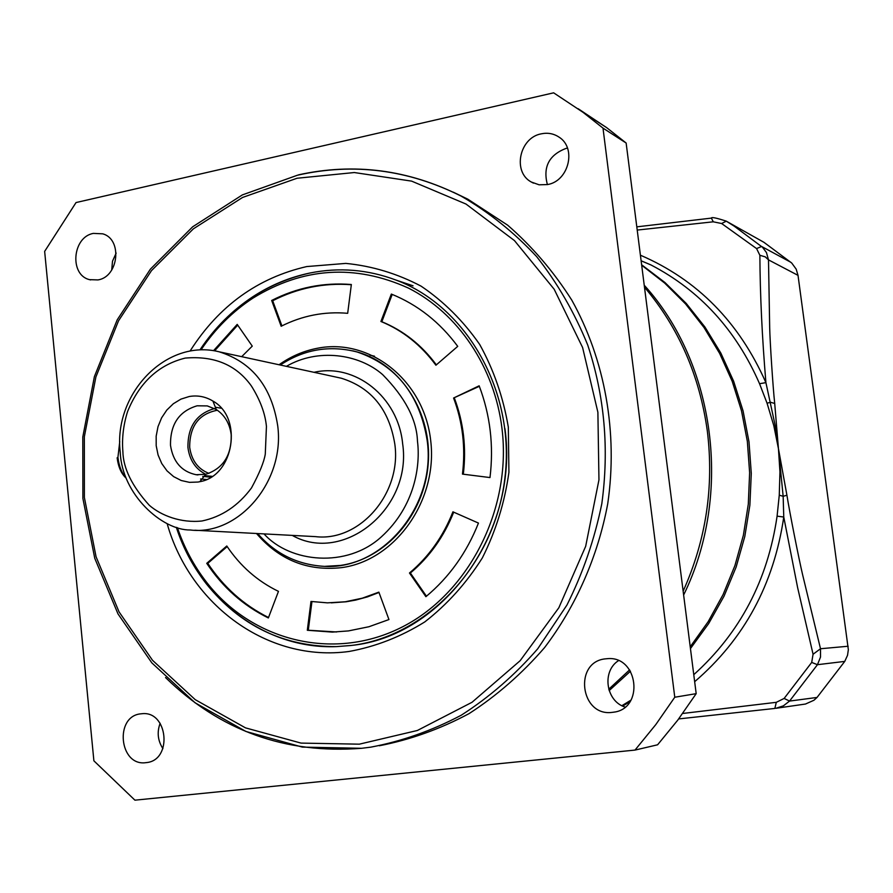 <?xml version="1.0" encoding="UTF-8"?>
<svg xmlns="http://www.w3.org/2000/svg" width="893" height="893" viewBox="0 0 893 893"><rect width="100%" height="100%" fill="white"/><g stroke="black" fill="none" stroke-linecap="round" stroke-linejoin="round"><path stroke-width="1.34" d="M641.687 265.221L664.693 283.092L685.578 303.944L703.997 327.485L719.624 353.394L732.204 381.311L741.503 410.802L747.352 441.421L749.629 472.698L748.301 504.143L743.378 535.253L734.939 565.537L723.118 594.515L708.138 621.729L690.222 646.789M631.027 700.09L621.896 705.682M126.013 478.09C121.649 472.966 118.948 466.034 117.932 457.305L119.751 441.6M117.15 457.796C118.256 466.704 121.113 473.357 125.746 477.777M200.579 478.972L206.372 479.541M210.871 477.197L202.744 476.371M177.394 527.64C184.215 547.777 193.971 566.017 206.663 582.359C251.636 640.37 332.151 661.423 399.885 628.159C467.664 595.229 511.957 510.216 502.011 428.685C494.543 366.978 457.886 313.041 408.347 288.048C354.901 263.915 303.073 267.286 252.864 298.173C232.493 311.59 215.269 328.736 201.204 349.598M176.356 527.339C183.255 548.123 193.245 566.943 206.316 583.799C240.184 625.792 283.55 646.733 336.393 646.621C264.808 649.512 198.994 598.355 176.356 527.339M350.994 645.472C442.694 636.72 519.458 531.759 504.913 428.495M331.247 602.853L346.183 601.77L355.715 600.074L367.492 596.87L379 592.483M310.987 601.447L327.418 602.853L345.234 601.782L362.279 598.187L378.866 592.137L388.946 619.552L368.954 626.73L348.449 630.916L332.308 632.099L307.315 630.268L310.987 601.447M352.802 350.837L357.814 352.143C401.281 364.5 432.469 413.202 428.171 464.226C424.186 515.272 385.396 559.252 340.289 565.448L325.208 566.329M279.051 364.757C290.817 356.419 303.575 350.927 317.328 348.27C369.892 337.688 424.097 380.385 430.694 440.528C438.083 500.526 395.164 560.637 341.483 567.647C307.583 571.353 279.252 559.967 256.503 533.501M350.849 645.483L336.393 646.621L350.748 645.516C425.559 637.111 494.365 565.928 504.802 478.76C515.886 391.625 466.492 306.411 396.28 280.179C368.016 269.519 339.24 267.13 309.971 273.012C289.7 277.221 270.713 285.101 252.998 296.632C232.08 310.418 214.454 328.088 200.121 349.621C227.771 308.855 264.384 283.315 309.971 273.012C339.24 267.13 368.016 269.519 396.28 280.179L413.024 285.793M268.358 617.956C243.287 605.61 222.748 587.393 206.741 563.327L226.789 545.991C240.25 566.073 257.474 581.198 278.46 591.367L268.358 617.956M213.606 350.603L237.203 324.393L252.261 346.127L241.69 356.675M271.684 300.461C296.967 287.591 323.523 282.266 351.351 284.51L347.678 313.309C324.505 311.289 302.325 315.609 281.161 326.258L271.684 300.461L272.678 300.74L281.909 325.878M391.335 294.065C417.645 304.703 439.78 322.139 457.729 346.361L435.918 365.226C421.094 345.044 402.765 330.455 380.92 321.469L391.335 294.065M478.458 523.075C466.693 552.767 449.168 577.302 425.894 596.691L409.474 573.005C428.74 556.83 443.218 536.436 452.93 511.823L478.458 523.075M479.15 385.809C490.246 415.011 493.862 445.596 489.989 477.565L462.462 474.105C465.666 447.616 462.708 422.255 453.577 398.021L479.15 385.809M311.936 601.592L308.286 630.235L307.315 630.268M308.286 630.235L336.605 631.965M227.179 546.583L207.79 563.349L206.741 563.327M207.79 563.349C223.596 587.114 243.834 605.175 268.525 617.521M237.705 325.119L214.666 350.793M351.317 284.722C323.846 282.69 297.626 288.026 272.678 300.74M392.206 294.411L381.836 321.726L380.92 321.469M436.342 364.846C421.608 344.988 403.435 330.611 381.836 321.726M409.474 573.005L410.367 573.016L426.452 596.223M410.367 573.016C429.544 556.931 443.977 536.637 453.689 512.158M479.34 386.312L453.577 398.021M463.311 474.205C466.514 447.75 463.556 422.422 454.425 398.211M374.502 356.195L370.026 355.157M266.438 426.474L265.277 454.146C264.015 461.994 259.416 473.268 251.48 487.958C238.252 505.784 221.765 516.79 202.03 520.976C181.033 523.276 161.131 515.596 149.287 505.271C132.03 486.205 123.223 468.289 122.877 451.534C121.805 438.251 123.379 424.901 127.599 411.483C139.442 382.494 158.641 364.69 185.197 358.093C214.264 355.604 236.321 364.891 251.391 385.966C260.231 400.109 265.243 413.615 266.438 426.474M231.209 434.824C229.758 423.561 224.768 415.122 216.24 409.496L207.299 405.913L197.107 405.802C179.035 411.193 170.161 424.387 170.507 445.395C173.075 461.86 181.625 471.638 196.125 474.719L205.714 474.306C223.15 468.512 231.644 455.352 231.209 434.824M198 482.041L199.842 481.684C233.899 476.092 243.398 417.745 212.936 401.069C205.513 396.581 197.599 395.074 189.171 396.525L180.933 399.126L173.365 403.714L166.812 410.054L161.611 417.835L158.005 426.664L156.175 436.119L156.197 445.719L158.083 455.006L161.745 463.523L167.002 470.845L173.61 476.605L181.234 480.512L189.495 482.354L198 482.041M214.599 408.548C196.516 413.671 187.63 426.687 187.943 447.583C189.617 460.196 195.578 469.104 205.803 474.295M208.94 473.379C197.945 469.048 191.526 460.341 189.684 447.281C189.64 426.173 198.882 413.827 217.379 410.244M608.736 689.24L629.621 669.862M683.145 591.177C706.05 540.098 714.11 486.73 707.334 431.051C699.621 375.607 678.669 327.653 644.478 287.166M547.532 184.561L539.104 184.806L531.324 182.027C512.258 172.036 519.358 137.634 541.303 133.827C547.71 132.499 553.571 133.559 558.884 137.031C576.856 147.87 568.897 181.112 547.532 184.561M567.479 148.115L566.14 148.372C549.039 154.891 542.788 166.969 547.387 184.583M98.029 279.922L89.579 279.654C69.174 275.022 72.355 236.913 93.408 233.397L102.673 233.821C122.62 239.09 118.825 276.718 98.029 279.922M116.146 253.099L112.507 261.202L111.714 270.066M145.939 762.655C119.149 766.663 114.192 715.806 141.094 713.808L141.674 713.753C168.029 710.181 172.907 760.401 146.329 762.611L145.939 762.655M160.126 723.274C156.844 732.238 157.771 740.677 162.906 748.602M612.397 712.346C580.082 717.046 573.351 661.356 605.822 658.822L607.128 658.699C638.395 655.261 644.69 709.064 613.279 712.234L612.397 712.346M618.425 660.686C601.659 671.357 605.867 701.15 625.055 707.066M453.253 192.174L467.742 199.128L507.659 225.17C532.206 246.524 553.571 271.483 571.754 300.07C604.996 359.7 618.112 432.603 607.731 503.764C597.797 556.741 576.018 606.168 544.551 647.626C522.014 673.657 496.843 695.658 469.048 713.63C440.193 729.045 410.289 739.75 379.346 745.755M578.117 108.7L606.738 127.699L626.138 143.025L696.183 693.66L677.787 720.104L657.594 744.795L635.001 750.087L134.921 800.173L93.888 760.814L44.65 251.391L76.039 202.555L553.638 92.827L583.062 112.351L602.998 128.123L626.138 143.025M696.183 693.66L674.773 697.232L655.808 724.569L635.001 750.087M674.773 697.232L602.998 128.123M641.62 264.763L664.995 282.568L686.226 303.419L704.945 327.039L720.852 353.103L733.633 381.211L743.076 410.947L749.004 441.834L751.281 473.39L749.886 505.114L744.807 536.481L736.156 566.988L724.056 596.144L708.729 623.481L690.456 648.575M630.011 701.686L622.678 706.084M693.772 674.684C740.007 632.992 767.779 580.137 777.089 516.154L779.265 495.191L779.946 471.85L778.45 448.699L773.807 425.671L767.054 403.178L759.541 383.7C736.122 330.064 699.967 290.504 651.097 265.02L641.118 260.812M777.089 516.154L783.764 517.025L783.15 496.296L778.45 448.699L775.146 425.369L765.915 382.651L759.541 383.7M637.211 230.07L713.273 221.81L711.397 218.104L710.683 218.171M640.404 255.197C697.321 279.71 739.158 322.194 765.915 382.651C762.097 337.253 760.088 294.802 759.876 255.286L756.572 248.578L721.633 223.518L713.273 221.81M767.054 403.178L770.648 402.285L774.711 403.469C772.947 387.406 769.989 341.829 769.688 327.787L768.493 259.874L765.279 256.871L759.876 255.286M779.265 495.191L783.15 496.296L786.923 495.247L778.45 448.699L774.711 403.469M694.665 681.694C744.182 639.142 773.885 584.256 783.764 517.025L797.639 587.694L813.065 654.256L820.511 648.742L802.606 574.701C798.989 559.476 789.468 511.566 786.923 495.247M682.687 713.474L776.296 702.322L784.132 698.438L811.704 662.427L813.065 654.256M774.856 708.439L678.68 718.921L774.856 708.439L776.296 702.322M768.493 259.874L766.451 252.54L762.488 247.249L734.191 226.141L726.288 221.174L763.939 242.316L791.745 263.055L796.176 269.128L798.018 275.357L768.493 259.874M784.132 698.438L789.557 701.072L783.395 705.838L775.861 708.305L805.464 704.041L813.936 700.257L817.028 697.444L844.756 661.4L847.535 655.283L848.35 649.669L798.018 275.357M811.704 662.427L817.452 664.693L820.533 657.002L820.511 648.742L848.149 646.242M644.221 285.213C715.304 363.496 732.941 494.354 683.636 595.006M630.491 671.179L609.149 690.602M357.814 352.143L357.189 351.987C396.492 365.438 419.833 394.985 427.2 440.617C436.532 506.632 381.032 571.542 322.217 566.218C296.364 564.186 274.843 553.303 257.642 533.556M286.396 366.342C317.785 347.98 358.93 353.829 382.639 374.613C405.121 397.418 416.73 419.632 417.477 441.254C420.503 465.03 415.312 505.996 381.344 536.86C346.875 568.417 289.991 562.791 264.015 533.891M194.786 530.23L315.486 536.626C359.533 541.984 401.783 493.639 394.84 444.234C389.248 409.653 371.41 387.651 341.338 378.23L336.293 377.136M292.234 535.387C343.336 564.376 412.376 508.675 402.643 443.721C398.2 396.771 354.979 362.871 314.001 372.314M277.712 425.794C285.168 481.427 238.498 535.979 190.276 529.995C162.202 530.386 121.85 494.577 120.231 452.126C113.199 394.193 165.975 338.28 219.22 351.82C252.172 362.223 271.673 386.881 277.712 425.794M298.541 174.838C354.287 162.571 408.458 169.637 461.045 196.058C488.772 212.076 513.977 232.269 536.671 256.637C557.511 283.126 574.534 312.595 587.728 345.033C604.594 396.068 609.283 448.967 601.815 503.73C594.571 539.305 582.939 573.083 566.932 605.063L537.709 648.82C514.881 675.019 489.431 697.132 461.346 715.159C432.201 730.586 402.017 741.246 370.796 747.151L361.687 748.289M297.056 178.243L354.309 172.539L411.606 181.123L465.99 204.039L514.468 240.597L554.162 289.22L582.593 347.489L597.886 412.265L598.957 479.854L585.674 546.304L558.839 607.765L520.139 660.708L472.017 702.289L417.366 730.485L359.321 744.17L301.041 743.099L245.486 727.862L195.254 699.677L152.536 660.318L119.059 611.895L96.076 556.808L84.388 497.557L84.344 436.755L95.886 376.98L118.546 320.788L151.475 270.635L193.379 228.831L242.595 197.442L297.056 178.243M190.399 350.547C218.986 305.819 257.776 277.823 306.768 266.56L345.825 263.402C372.102 265.98 397.206 273.571 421.128 286.173C443.799 301.51 463.311 320.933 479.686 344.452C493.773 369.858 503.306 397.43 508.318 427.144L508.921 472.308C504.701 502.525 495.838 531.056 482.343 557.902C466.459 583.084 447.259 604.438 424.733 621.952C400.845 636.798 375.64 646.632 349.118 651.466C268.056 662.584 190.298 605.175 167.214 523.89M370.796 747.151L361.609 748.301C285.302 754.205 219.946 730.619 165.54 677.553M721.633 223.518L726.288 221.174M756.572 248.578L761.617 246.479L790.93 262.341M817.028 697.444L789.557 701.072L817.452 664.693L844.756 661.4M206.663 582.359L206.316 583.799M252.864 298.173L252.998 296.632M333.268 632.054L332.308 632.099M357.189 351.987C329.729 344.944 304.1 349.286 280.29 365.025M219.22 351.82L335.913 377.047M216.24 409.496L212.936 401.069M205.714 474.306L199.842 481.684M221.297 408.224L215.358 407.241M212.177 476.36L204.687 475.589M197.989 474.909L196.125 474.719M533.489 183.143L531.324 182.027M90.628 279.922L89.579 279.654M467.742 199.128L461.045 196.058C408.001 169.525 353.472 162.571 297.458 175.218L242.36 194.908L192.654 226.811L150.381 269.161L117.195 319.873L94.379 376.656L82.792 437.023L82.893 498.428L94.747 558.259L117.999 613.904L151.832 662.874L195.042 702.769L245.932 731.467L302.347 747.106L361.609 748.301M146.943 762.522L146.329 762.611M614.563 712.011L613.279 712.234M583.062 112.351L606.738 127.699M763.939 242.316L726.232 221.14C716.42 217.914 711.475 216.899 711.397 218.104L636.798 226.855M641.118 260.778L650.696 264.819"/></g></svg>

